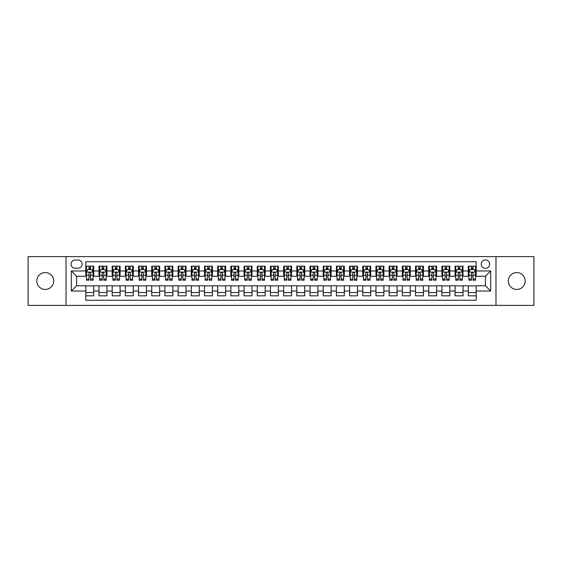<?xml version="1.0" encoding="UTF-8"?>
<svg xmlns="http://www.w3.org/2000/svg" width="562" height="562" viewBox="0 0 562 562"><rect width="100%" height="100%" fill="white"/><g stroke="black" fill="none" stroke-linecap="round" stroke-linejoin="round"><path stroke-width="0.84" d="M516.752 272.556A8.444 8.444 0 0 0 508.315 281A8.444 8.444 0 0 0 516.752 289.444A8.444 8.444 0 0 0 525.196 281A8.444 8.444 0 0 0 516.752 272.556M45.248 272.556A8.444 8.444 0 0 0 36.804 281A8.444 8.444 0 0 0 45.248 289.444A8.444 8.444 0 0 0 53.685 281A8.444 8.444 0 0 0 45.248 272.556M485.428 259.897A4.222 4.222 0 0 0 481.213 264.119A4.222 4.222 0 0 0 485.428 268.341A4.222 4.222 0 0 0 489.65 264.119A4.222 4.222 0 0 0 485.428 259.897M495.979 305.398L533.9 305.398L533.9 256.602L495.979 256.602L495.979 305.398L66.021 305.398L66.021 256.602L28.1 256.602L28.1 305.398L66.021 305.398M476.197 266.163L468.287 266.163L468.287 270.975L463.011 270.975L463.011 276.251L468.287 276.251L468.287 270.975M463.011 270.975L463.011 266.163L455.094 266.163L455.094 270.975L449.818 270.975L449.818 276.251L455.094 276.251L455.094 270.975M449.818 270.975L449.818 266.163L441.908 266.163L441.908 270.975L436.632 270.975L436.632 276.251L441.908 276.251L441.908 270.975M436.632 270.975L436.632 266.163L428.715 266.163L428.715 270.975L423.439 270.975L423.439 276.251L428.715 276.251L428.715 270.975M423.439 270.975L423.439 266.163L415.529 266.163L415.529 270.975L410.253 270.975L410.253 276.251L415.529 276.251L415.529 270.975M410.253 270.975L410.253 266.163L402.336 266.163L402.336 270.975L397.067 270.975L397.067 276.251L402.336 276.251L402.336 270.975M397.067 270.975L397.067 266.163L389.15 266.163L389.15 270.975L383.874 270.975L383.874 276.251L389.15 276.251L389.15 270.975M383.874 270.975L383.874 266.163L375.964 266.163L375.964 270.975L370.688 270.975L370.688 276.251L375.964 276.251L375.964 270.975M370.688 270.975L370.688 266.163L362.771 266.163L362.771 270.975L357.495 270.975L357.495 276.251L362.771 276.251L362.771 270.975M357.495 270.975L357.495 266.163L349.585 266.163L349.585 270.975L344.309 270.975L344.309 276.251L349.585 276.251L349.585 270.975M344.309 270.975L344.309 266.163L336.392 266.163L336.392 270.975L331.116 270.975L331.116 276.251L336.392 276.251L336.392 270.975M331.116 270.975L331.116 266.163L323.206 266.163L323.206 270.975L317.93 270.975L317.93 276.251L323.206 276.251L323.206 270.975M317.93 270.975L317.93 266.163L310.013 266.163L310.013 270.975L304.737 270.975L304.737 276.251L310.013 276.251L310.013 270.975M304.737 270.975L304.737 266.163L296.827 266.163L296.827 270.975L291.552 270.975L291.552 276.251L296.827 276.251L296.827 270.975M291.552 270.975L291.552 266.163L283.634 266.163L283.634 270.975L278.366 270.975L278.366 276.251L283.634 276.251L283.634 270.975M278.366 270.975L278.366 266.163L270.448 266.163L270.448 270.975L265.173 270.975L265.173 276.251L270.448 276.251L270.448 270.975M265.173 270.975L265.173 266.163L257.263 266.163L257.263 270.975L251.987 270.975L251.987 276.251L257.263 276.251L257.263 270.975M251.987 270.975L251.987 266.163L244.07 266.163L244.07 270.975L238.794 270.975L238.794 276.251L244.07 276.251L244.07 270.975M238.794 270.975L238.794 266.163L230.884 266.163L230.884 270.975L225.608 270.975L225.608 276.251L230.884 276.251L230.884 270.975M225.608 270.975L225.608 266.163L217.691 266.163L217.691 270.975L212.415 270.975L212.415 276.251L217.691 276.251L217.691 270.975M212.415 270.975L212.415 266.163L204.505 266.163L204.505 270.975L199.229 270.975L199.229 276.251L204.505 276.251L204.505 270.975M199.229 270.975L199.229 266.163L191.312 266.163L191.312 270.975L186.036 270.975L186.036 276.251L191.312 276.251L191.312 270.975M186.036 270.975L186.036 266.163L178.126 266.163L178.126 270.975L172.85 270.975L172.85 276.251L178.126 276.251L178.126 270.975M172.85 270.975L172.85 266.163L164.933 266.163L164.933 270.975L159.664 270.975L159.664 276.251L164.933 276.251L164.933 270.975M159.664 270.975L159.664 266.163L151.747 266.163L151.747 270.975L146.471 270.975L146.471 276.251L151.747 276.251L151.747 270.975M146.471 270.975L146.471 266.163L138.561 266.163L138.561 270.975L133.285 270.975L133.285 276.251L138.561 276.251L138.561 270.975M133.285 270.975L133.285 266.163L125.368 266.163L125.368 270.975L120.092 270.975L120.092 276.251L125.368 276.251L125.368 270.975M120.092 270.975L120.092 266.163L112.182 266.163L112.182 270.975L106.906 270.975L106.906 276.251L112.182 276.251L112.182 270.975M106.906 270.975L106.906 266.163L98.989 266.163L98.989 276.251L93.714 276.251L93.714 266.163L85.803 266.163M85.803 295.837L93.714 295.837L93.714 285.749L98.989 285.749L98.989 295.837L106.906 295.837L106.906 285.749L112.182 285.749L112.182 291.025L106.906 291.025M112.182 291.025L112.182 295.837L120.092 295.837L120.092 285.749L125.368 285.749L125.368 291.025L120.092 291.025M125.368 291.025L125.368 295.837L133.285 295.837L133.285 285.749L138.561 285.749L138.561 291.025L133.285 291.025M138.561 291.025L138.561 295.837L146.471 295.837L146.471 285.749L151.747 285.749L151.747 291.025L146.471 291.025M151.747 291.025L151.747 295.837L159.664 295.837L159.664 285.749L164.933 285.749L164.933 291.025L159.664 291.025M164.933 291.025L164.933 295.837L172.85 295.837L172.85 285.749L178.126 285.749L178.126 291.025L172.85 291.025M178.126 291.025L178.126 295.837L186.036 295.837L186.036 285.749L191.312 285.749L191.312 291.025L186.036 291.025M191.312 291.025L191.312 295.837L199.229 295.837L199.229 285.749L204.505 285.749L204.505 291.025L199.229 291.025M204.505 291.025L204.505 295.837L212.415 295.837L212.415 285.749L217.691 285.749L217.691 291.025L212.415 291.025M217.691 291.025L217.691 295.837L225.608 295.837L225.608 285.749L230.884 285.749L230.884 291.025L225.608 291.025M230.884 291.025L230.884 295.837L238.794 295.837L238.794 285.749L244.07 285.749L244.07 291.025L238.794 291.025M244.07 291.025L244.07 295.837L251.987 295.837L251.987 285.749L257.263 285.749L257.263 291.025L251.987 291.025M257.263 291.025L257.263 295.837L265.173 295.837L265.173 285.749L270.448 285.749L270.448 291.025L265.173 291.025M270.448 291.025L270.448 295.837L278.366 295.837L278.366 285.749L283.634 285.749L283.634 291.025L278.366 291.025M283.634 291.025L283.634 295.837L291.552 295.837L291.552 285.749L296.827 285.749L296.827 291.025L291.552 291.025M296.827 291.025L296.827 295.837L304.737 295.837L304.737 285.749L310.013 285.749L310.013 291.025L304.737 291.025M310.013 291.025L310.013 295.837L317.93 295.837L317.93 285.749L323.206 285.749L323.206 291.025L317.93 291.025M323.206 291.025L323.206 295.837L331.116 295.837L331.116 285.749L336.392 285.749L336.392 291.025L331.116 291.025M336.392 291.025L336.392 295.837L344.309 295.837L344.309 285.749L349.585 285.749L349.585 291.025L344.309 291.025M349.585 291.025L349.585 295.837L357.495 295.837L357.495 285.749L362.771 285.749L362.771 291.025L357.495 291.025M362.771 291.025L362.771 295.837L370.688 295.837L370.688 285.749L375.964 285.749L375.964 291.025L370.688 291.025M375.964 291.025L375.964 295.837L383.874 295.837L383.874 285.749L389.15 285.749L389.15 291.025L383.874 291.025M389.15 291.025L389.15 295.837L397.067 295.837L397.067 285.749L402.336 285.749L402.336 291.025L397.067 291.025M402.336 291.025L402.336 295.837L410.253 295.837L410.253 285.749L415.529 285.749L415.529 291.025L410.253 291.025M415.529 291.025L415.529 295.837L423.439 295.837L423.439 285.749L428.715 285.749L428.715 291.025L423.439 291.025M428.715 291.025L428.715 295.837L436.632 295.837L436.632 285.749L441.908 285.749L441.908 291.025L436.632 291.025M441.908 291.025L441.908 295.837L449.818 295.837L449.818 285.749L455.094 285.749L455.094 291.025L449.818 291.025M455.094 291.025L455.094 295.837L463.011 295.837L463.011 285.749L468.287 285.749L468.287 291.025L463.011 291.025M75.118 268.207L78.02 268.207A4.089 4.089 0 0 0 82.108 264.119A4.089 4.089 0 0 0 78.02 260.03L75.118 260.03A4.089 4.089 0 0 0 71.03 264.119A4.089 4.089 0 0 0 75.118 268.207M495.979 256.602L66.021 256.602M476.197 270.975L476.197 261.744L85.803 261.744L85.803 276.251L76.573 276.251L76.573 285.749L85.803 285.749L85.803 300.256L476.197 300.256L476.197 285.749L485.428 285.749L485.428 276.251L476.197 276.251L476.197 270.975L490.703 270.975L490.703 291.025L476.197 291.025M85.803 291.025L71.297 291.025L71.297 270.975L85.803 270.975M468.287 291.025L468.287 295.837L476.197 295.837M85.803 269.458L86.464 269.458M88.965 269.458L90.552 269.458M93.053 269.458L93.714 269.458M85.803 276.118L86.464 276.118M88.965 276.118L90.552 276.118M93.053 276.118L93.714 276.118M85.803 285.882L93.714 285.882M85.803 292.542L93.714 292.542M98.989 276.118L99.65 276.118M102.158 276.118L103.738 276.118M106.246 276.118L106.906 276.118M98.989 269.458L99.65 269.458M102.158 269.458L103.738 269.458M106.246 269.458L106.906 269.458M98.989 285.882L106.906 285.882M98.989 292.542L106.906 292.542M112.182 285.882L120.092 285.882M112.182 292.542L120.092 292.542M112.182 269.458L112.843 269.458M115.343 269.458L116.931 269.458M119.432 269.458L120.092 269.458M112.182 276.118L112.843 276.118M115.343 276.118L116.931 276.118M119.432 276.118L120.092 276.118M125.368 285.882L133.285 285.882M125.368 292.542L133.285 292.542M125.368 269.458L126.029 269.458M128.536 269.458L130.117 269.458M132.625 269.458L133.285 269.458M125.368 276.118L126.029 276.118M128.536 276.118L130.117 276.118M132.625 276.118L133.285 276.118M138.561 285.882L146.471 285.882M138.561 292.542L146.471 292.542M138.561 269.458L139.214 269.458M141.722 269.458L143.303 269.458M145.811 269.458L146.471 269.458M138.561 276.118L139.214 276.118M141.722 276.118L143.303 276.118M145.811 276.118L146.471 276.118M151.747 285.882L159.664 285.882M151.747 292.542L159.664 292.542M151.747 269.458L152.407 269.458M154.915 269.458L156.496 269.458M159.004 269.458L159.664 269.458M151.747 276.118L152.407 276.118M154.915 276.118L156.496 276.118M159.004 276.118L159.664 276.118M164.933 285.882L172.85 285.882M164.933 292.542L172.85 292.542M164.933 269.458L165.593 269.458M168.101 269.458L169.682 269.458M172.19 269.458L172.85 269.458M164.933 276.118L165.593 276.118M168.101 276.118L169.682 276.118M172.19 276.118L172.85 276.118M178.126 285.882L186.036 285.882M178.126 292.542L186.036 292.542M178.126 269.458L178.786 269.458M181.294 269.458L182.875 269.458M185.383 269.458L186.036 269.458M178.126 276.118L178.786 276.118M181.294 276.118L182.875 276.118M185.383 276.118L186.036 276.118M191.312 285.882L199.229 285.882M191.312 292.542L199.229 292.542M191.312 269.458L191.972 269.458M194.48 269.458L196.061 269.458M198.569 269.458L199.229 269.458M191.312 276.118L191.972 276.118M194.48 276.118L196.061 276.118M198.569 276.118L199.229 276.118M204.505 285.882L212.415 285.882M204.505 292.542L212.415 292.542M204.505 269.458L205.165 269.458M207.666 269.458L209.254 269.458M211.755 269.458L212.415 269.458M204.505 276.118L205.165 276.118M207.666 276.118L209.254 276.118M211.755 276.118L212.415 276.118M217.691 285.882L225.608 285.882M217.691 292.542L225.608 292.542M217.691 269.458L218.351 269.458M220.859 269.458L222.44 269.458M224.948 269.458L225.608 269.458M217.691 276.118L218.351 276.118M220.859 276.118L222.44 276.118M224.948 276.118L225.608 276.118M230.884 285.882L238.794 285.882M230.884 292.542L238.794 292.542M230.884 269.458L231.544 269.458M234.045 269.458L235.633 269.458M238.133 269.458L238.794 269.458M230.884 276.118L231.544 276.118M234.045 276.118L235.633 276.118M238.133 276.118L238.794 276.118M244.07 285.882L251.987 285.882M244.07 292.542L251.987 292.542M244.07 269.458L244.73 269.458M247.238 269.458L248.818 269.458M251.326 269.458L251.987 269.458M244.07 276.118L244.73 276.118M247.238 276.118L248.818 276.118M251.326 276.118L251.987 276.118M257.263 285.882L265.173 285.882M257.263 292.542L265.173 292.542M257.263 269.458L257.916 269.458M260.424 269.458L262.004 269.458M264.512 269.458L265.173 269.458M257.263 276.118L257.916 276.118M260.424 276.118L262.004 276.118M264.512 276.118L265.173 276.118M270.448 285.882L278.366 285.882M270.448 292.542L278.366 292.542M270.448 269.458L271.109 269.458M273.617 269.458L275.197 269.458M277.705 269.458L278.366 269.458M270.448 276.118L271.109 276.118M273.617 276.118L275.197 276.118M277.705 276.118L278.366 276.118M283.634 285.882L291.552 285.882M283.634 292.542L291.552 292.542M283.634 269.458L284.295 269.458M286.803 269.458L288.383 269.458M290.891 269.458L291.552 269.458M283.634 276.118L284.295 276.118M286.803 276.118L288.383 276.118M290.891 276.118L291.552 276.118M296.827 285.882L304.737 285.882M296.827 292.542L304.737 292.542M296.827 269.458L297.488 269.458M299.996 269.458L301.576 269.458M304.084 269.458L304.737 269.458M296.827 276.118L297.488 276.118M299.996 276.118L301.576 276.118M304.084 276.118L304.737 276.118M310.013 285.882L317.93 285.882M310.013 292.542L317.93 292.542M310.013 269.458L310.674 269.458M313.182 269.458L314.762 269.458M317.27 269.458L317.93 269.458M310.013 276.118L310.674 276.118M313.182 276.118L314.762 276.118M317.27 276.118L317.93 276.118M323.206 285.882L331.116 285.882M323.206 292.542L331.116 292.542M323.206 269.458L323.867 269.458M326.367 269.458L327.955 269.458M330.456 269.458L331.116 269.458M323.206 276.118L323.867 276.118M326.367 276.118L327.955 276.118M330.456 276.118L331.116 276.118M336.392 285.882L344.309 285.882M336.392 292.542L344.309 292.542M336.392 269.458L337.052 269.458M339.56 269.458L341.141 269.458M343.649 269.458L344.309 269.458M336.392 276.118L337.052 276.118M339.56 276.118L341.141 276.118M343.649 276.118L344.309 276.118M349.585 285.882L357.495 285.882M349.585 292.542L357.495 292.542M349.585 269.458L350.245 269.458M352.746 269.458L354.334 269.458M356.835 269.458L357.495 269.458M349.585 276.118L350.245 276.118M352.746 276.118L354.334 276.118M356.835 276.118L357.495 276.118M362.771 285.882L370.688 285.882M362.771 292.542L370.688 292.542M362.771 269.458L363.431 269.458M365.939 269.458L367.52 269.458M370.028 269.458L370.688 269.458M362.771 276.118L363.431 276.118M365.939 276.118L367.52 276.118M370.028 276.118L370.688 276.118M375.964 285.882L383.874 285.882M375.964 292.542L383.874 292.542M375.964 269.458L376.617 269.458M379.125 269.458L380.706 269.458M383.214 269.458L383.874 269.458M375.964 276.118L376.617 276.118M379.125 276.118L380.706 276.118M383.214 276.118L383.874 276.118M389.15 285.882L397.067 285.882M389.15 292.542L397.067 292.542M389.15 269.458L389.81 269.458M392.318 269.458L393.899 269.458M396.407 269.458L397.067 269.458M389.15 276.118L389.81 276.118M392.318 276.118L393.899 276.118M396.407 276.118L397.067 276.118M402.336 285.882L410.253 285.882M402.336 292.542L410.253 292.542M402.336 269.458L402.996 269.458M405.504 269.458L407.085 269.458M409.593 269.458L410.253 269.458M402.336 276.118L402.996 276.118M405.504 276.118L407.085 276.118M409.593 276.118L410.253 276.118M415.529 285.882L423.439 285.882M415.529 292.542L423.439 292.542M415.529 269.458L416.189 269.458M418.697 269.458L420.278 269.458M422.786 269.458L423.439 269.458M415.529 276.118L416.189 276.118M418.697 276.118L420.278 276.118M422.786 276.118L423.439 276.118M428.715 285.882L436.632 285.882M428.715 292.542L436.632 292.542M428.715 269.458L429.375 269.458M431.883 269.458L433.464 269.458M435.972 269.458L436.632 269.458M428.715 276.118L429.375 276.118M431.883 276.118L433.464 276.118M435.972 276.118L436.632 276.118M441.908 285.882L449.818 285.882M441.908 292.542L449.818 292.542M441.908 269.458L442.568 269.458M445.069 269.458L446.657 269.458M449.157 269.458L449.818 269.458M441.908 276.118L442.568 276.118M445.069 276.118L446.657 276.118M449.157 276.118L449.818 276.118M455.094 285.882L463.011 285.882M455.094 292.542L463.011 292.542M455.094 269.458L455.754 269.458M458.262 269.458L459.842 269.458M462.35 269.458L463.011 269.458M455.094 276.118L455.754 276.118M458.262 276.118L459.842 276.118M462.35 276.118L463.011 276.118M468.287 285.882L476.197 285.882M468.287 292.542L476.197 292.542M468.287 269.458L468.947 269.458M471.448 269.458L473.035 269.458M475.536 269.458L476.197 269.458M468.287 276.118L468.947 276.118M471.448 276.118L473.035 276.118M475.536 276.118L476.197 276.118M76.573 276.251L71.297 270.975M76.573 285.749L71.297 291.025M490.703 270.975L485.428 276.251M490.703 291.025L485.428 285.749M90.552 267.877L88.965 267.877M93.053 279.131L90.552 279.131L90.552 280.206L93.053 280.206L93.053 272.163L91.739 269.528L87.777 269.528L86.464 272.163L86.464 280.206L88.965 280.206L88.965 279.131L86.464 279.131M86.464 272.163L86.464 266.163M93.053 272.163L93.053 266.163M88.965 269.528L88.965 266.163M90.552 266.163L90.552 269.528M90.552 279.131L90.552 273.153C90.025 272.134 89.499 272.134 88.965 273.153L88.965 279.131M103.738 267.877L102.158 267.877M106.246 279.131L103.738 279.131L103.738 280.206L106.246 280.206L106.246 272.163L104.925 269.528L100.97 269.528L99.65 272.163L99.65 280.206L102.158 280.206L102.158 279.131L99.65 279.131M99.65 272.163L99.65 266.163M106.246 272.163L106.246 266.163M102.158 269.528L102.158 266.163M103.738 266.163L103.738 269.528M103.738 279.131L103.738 273.153C103.211 272.134 102.684 272.134 102.158 273.153L102.158 279.131M116.931 267.877L115.343 267.877M119.432 279.131L116.931 279.131L116.931 280.206L119.432 280.206L119.432 272.163L118.118 269.528L114.156 269.528L112.843 272.163L112.843 280.206L115.343 280.206L115.343 279.131L112.843 279.131M112.843 272.163L112.843 266.163M119.432 272.163L119.432 266.163M115.343 269.528L115.343 266.163M116.931 266.163L116.931 269.528M116.931 279.131L116.931 273.153C116.404 272.134 115.87 272.134 115.343 273.153L115.343 279.131M130.117 267.877L128.536 267.877M132.625 279.131L130.117 279.131L130.117 280.206L132.625 280.206L132.625 272.163L131.304 269.528L127.349 269.528L126.029 272.163L126.029 280.206L128.536 280.206L128.536 279.131L126.029 279.131M126.029 272.163L126.029 266.163M132.625 272.163L132.625 266.163M128.536 269.528L128.536 266.163M130.117 266.163L130.117 269.528M130.117 279.131L130.117 273.153C129.59 272.134 129.063 272.134 128.536 273.153L128.536 279.131M143.303 267.877L141.722 267.877M145.811 279.131L143.303 279.131L143.303 280.206L145.811 280.206L145.811 272.163L144.49 269.528L140.535 269.528L139.214 272.163L139.214 280.206L141.722 280.206L141.722 279.131L139.214 279.131M139.214 272.163L139.214 266.163M145.811 272.163L145.811 266.163M141.722 269.528L141.722 266.163M143.303 266.163L143.303 269.528M143.303 279.131L143.303 273.153C142.776 272.134 142.249 272.134 141.722 273.153L141.722 279.131M156.496 267.877L154.915 267.877M159.004 279.131L156.496 279.131L156.496 280.206L159.004 280.206L159.004 272.163L157.683 269.528L153.728 269.528L152.407 272.163L152.407 280.206L154.915 280.206L154.915 279.131L152.407 279.131M152.407 272.163L152.407 266.163M159.004 272.163L159.004 266.163M154.915 269.528L154.915 266.163M156.496 266.163L156.496 269.528M156.496 279.131L156.496 273.153C155.969 272.134 155.442 272.134 154.915 273.153L154.915 279.131M169.682 267.877L168.101 267.877M172.19 279.131L169.682 279.131L169.682 280.206L172.19 280.206L172.19 272.163L170.869 269.528L166.914 269.528L165.593 272.163L165.593 280.206L168.101 280.206L168.101 279.131L165.593 279.131M165.593 272.163L165.593 266.163M172.19 272.163L172.19 266.163M168.101 269.528L168.101 266.163M169.682 266.163L169.682 269.528M169.682 279.131L169.682 273.153C169.155 272.134 168.628 272.134 168.101 273.153L168.101 279.131M182.875 267.877L181.294 267.877M185.383 279.131L182.875 279.131L182.875 280.206L185.383 280.206L185.383 272.163L184.062 269.528L180.107 269.528L178.786 272.163L178.786 280.206L181.294 280.206L181.294 279.131L178.786 279.131M178.786 272.163L178.786 266.163M185.383 272.163L185.383 266.163M181.294 269.528L181.294 266.163M182.875 266.163L182.875 269.528M182.875 279.131L182.875 273.153C182.348 272.134 181.821 272.134 181.294 273.153L181.294 279.131M196.061 267.877L194.48 267.877M198.569 279.131L196.061 279.131L196.061 280.206L198.569 280.206L198.569 272.163L197.248 269.528L193.293 269.528L191.972 272.163L191.972 280.206L194.48 280.206L194.48 279.131L191.972 279.131M191.972 272.163L191.972 266.163M198.569 272.163L198.569 266.163M194.48 269.528L194.48 266.163M196.061 266.163L196.061 269.528M196.061 279.131L196.061 273.153C195.534 272.134 195.007 272.134 194.48 273.153L194.48 279.131M209.254 267.877L207.666 267.877M211.755 279.131L209.254 279.131L209.254 280.206L211.755 280.206L211.755 272.163L210.441 269.528L206.479 269.528L205.165 272.163L205.165 280.206L207.666 280.206L207.666 279.131L205.165 279.131M205.165 272.163L205.165 266.163M211.755 272.163L211.755 266.163M207.666 269.528L207.666 266.163M209.254 266.163L209.254 269.528M209.254 279.131L209.254 273.153C208.727 272.134 208.2 272.134 207.666 273.153L207.666 279.131M222.44 267.877L220.859 267.877M224.948 279.131L222.44 279.131L222.44 280.206L224.948 280.206L224.948 272.163L223.627 269.528L219.672 269.528L218.351 272.163L218.351 280.206L220.859 280.206L220.859 279.131L218.351 279.131M218.351 272.163L218.351 266.163M224.948 272.163L224.948 266.163M220.859 269.528L220.859 266.163M222.44 266.163L222.44 269.528M222.44 279.131L222.44 273.153C221.913 272.134 221.386 272.134 220.859 273.153L220.859 279.131M235.633 267.877L234.045 267.877M238.133 279.131L235.633 279.131L235.633 280.206L238.133 280.206L238.133 272.163L236.82 269.528L232.858 269.528L231.544 272.163L231.544 280.206L234.045 280.206L234.045 279.131L231.544 279.131M231.544 272.163L231.544 266.163M238.133 272.163L238.133 266.163M234.045 269.528L234.045 266.163M235.633 266.163L235.633 269.528M235.633 279.131L235.633 273.153C235.106 272.134 234.572 272.134 234.045 273.153L234.045 279.131M248.818 267.877L247.238 267.877M251.326 279.131L248.818 279.131L248.818 280.206L251.326 280.206L251.326 272.163L250.006 269.528L246.051 269.528L244.73 272.163L244.73 280.206L247.238 280.206L247.238 279.131L244.73 279.131M244.73 272.163L244.73 266.163M251.326 272.163L251.326 266.163M247.238 269.528L247.238 266.163M248.818 266.163L248.818 269.528M248.818 279.131L248.818 273.153C248.292 272.134 247.765 272.134 247.238 273.153L247.238 279.131M262.004 267.877L260.424 267.877M264.512 279.131L262.004 279.131L262.004 280.206L264.512 280.206L264.512 272.163L263.192 269.528L259.237 269.528L257.916 272.163L257.916 280.206L260.424 280.206L260.424 279.131L257.916 279.131M257.916 272.163L257.916 266.163M264.512 272.163L264.512 266.163M260.424 269.528L260.424 266.163M262.004 266.163L262.004 269.528M262.004 279.131L262.004 273.153C261.478 272.134 260.951 272.134 260.424 273.153L260.424 279.131M275.197 267.877L273.617 267.877M277.705 279.131L275.197 279.131L275.197 280.206L277.705 280.206L277.705 272.163L276.385 269.528L272.43 269.528L271.109 272.163L271.109 280.206L273.617 280.206L273.617 279.131L271.109 279.131M271.109 272.163L271.109 266.163M277.705 272.163L277.705 266.163M273.617 269.528L273.617 266.163M275.197 266.163L275.197 269.528M275.197 279.131L275.197 273.153C274.67 272.134 274.144 272.134 273.617 273.153L273.617 279.131M288.383 267.877L286.803 267.877M290.891 279.131L288.383 279.131L288.383 280.206L290.891 280.206L290.891 272.163L289.57 269.528L285.615 269.528L284.295 272.163L284.295 280.206L286.803 280.206L286.803 279.131L284.295 279.131M284.295 272.163L284.295 266.163M290.891 272.163L290.891 266.163M286.803 269.528L286.803 266.163M288.383 266.163L288.383 269.528M288.383 279.131L288.383 273.153C287.856 272.134 287.33 272.134 286.803 273.153L286.803 279.131M301.576 267.877L299.996 267.877M304.084 279.131L301.576 279.131L301.576 280.206L304.084 280.206L304.084 272.163L302.763 269.528L298.808 269.528L297.488 272.163L297.488 280.206L299.996 280.206L299.996 279.131L297.488 279.131M297.488 272.163L297.488 266.163M304.084 272.163L304.084 266.163M299.996 269.528L299.996 266.163M301.576 266.163L301.576 269.528M301.576 279.131L301.576 273.153C301.049 272.134 300.522 272.134 299.996 273.153L299.996 279.131M314.762 267.877L313.182 267.877M317.27 279.131L314.762 279.131L314.762 280.206L317.27 280.206L317.27 272.163L315.949 269.528L311.994 269.528L310.674 272.163L310.674 280.206L313.182 280.206L313.182 279.131L310.674 279.131M310.674 272.163L310.674 266.163M317.27 272.163L317.27 266.163M313.182 269.528L313.182 266.163M314.762 266.163L314.762 269.528M314.762 279.131L314.762 273.153C314.235 272.134 313.708 272.134 313.182 273.153L313.182 279.131M327.955 267.877L326.367 267.877M330.456 279.131L327.955 279.131L327.955 280.206L330.456 280.206L330.456 272.163L329.142 269.528L325.18 269.528L323.867 272.163L323.867 280.206L326.367 280.206L326.367 279.131L323.867 279.131M323.867 272.163L323.867 266.163M330.456 272.163L330.456 266.163M326.367 269.528L326.367 266.163M327.955 266.163L327.955 269.528M327.955 279.131L327.955 273.153C327.428 272.134 326.901 272.134 326.367 273.153L326.367 279.131M341.141 267.877L339.56 267.877M343.649 279.131L341.141 279.131L341.141 280.206L343.649 280.206L343.649 272.163L342.328 269.528L338.373 269.528L337.052 272.163L337.052 280.206L339.56 280.206L339.56 279.131L337.052 279.131M337.052 272.163L337.052 266.163M343.649 272.163L343.649 266.163M339.56 269.528L339.56 266.163M341.141 266.163L341.141 269.528M341.141 279.131L341.141 273.153C340.614 272.134 340.087 272.134 339.56 273.153L339.56 279.131M354.334 267.877L352.746 267.877M356.835 279.131L354.334 279.131L354.334 280.206L356.835 280.206L356.835 272.163L355.521 269.528L351.559 269.528L350.245 272.163L350.245 280.206L352.746 280.206L352.746 279.131L350.245 279.131M350.245 272.163L350.245 266.163M356.835 272.163L356.835 266.163M352.746 269.528L352.746 266.163M354.334 266.163L354.334 269.528M354.334 279.131L354.334 273.153C353.807 272.134 353.273 272.134 352.746 273.153L352.746 279.131M367.52 267.877L365.939 267.877M370.028 279.131L367.52 279.131L367.52 280.206L370.028 280.206L370.028 272.163L368.707 269.528L364.752 269.528L363.431 272.163L363.431 280.206L365.939 280.206L365.939 279.131L363.431 279.131M363.431 272.163L363.431 266.163M370.028 272.163L370.028 266.163M365.939 269.528L365.939 266.163M367.52 266.163L367.52 269.528M367.52 279.131L367.52 273.153C366.993 272.134 366.466 272.134 365.939 273.153L365.939 279.131M380.706 267.877L379.125 267.877M383.214 279.131L380.706 279.131L380.706 280.206L383.214 280.206L383.214 272.163L381.893 269.528L377.938 269.528L376.617 272.163L376.617 280.206L379.125 280.206L379.125 279.131L376.617 279.131M376.617 272.163L376.617 266.163M383.214 272.163L383.214 266.163M379.125 269.528L379.125 266.163M380.706 266.163L380.706 269.528M380.706 279.131L380.706 273.153C380.179 272.134 379.652 272.134 379.125 273.153L379.125 279.131M393.899 267.877L392.318 267.877M396.407 279.131L393.899 279.131L393.899 280.206L396.407 280.206L396.407 272.163L395.086 269.528L391.131 269.528L389.81 272.163L389.81 280.206L392.318 280.206L392.318 279.131L389.81 279.131M389.81 272.163L389.81 266.163M396.407 272.163L396.407 266.163M392.318 269.528L392.318 266.163M393.899 266.163L393.899 269.528M393.899 279.131L393.899 273.153C393.372 272.134 392.845 272.134 392.318 273.153L392.318 279.131M407.085 267.877L405.504 267.877M409.593 279.131L407.085 279.131L407.085 280.206L409.593 280.206L409.593 272.163L408.272 269.528L404.317 269.528L402.996 272.163L402.996 280.206L405.504 280.206L405.504 279.131L402.996 279.131M402.996 272.163L402.996 266.163M409.593 272.163L409.593 266.163M405.504 269.528L405.504 266.163M407.085 266.163L407.085 269.528M407.085 279.131L407.085 273.153C406.558 272.134 406.031 272.134 405.504 273.153L405.504 279.131M420.278 267.877L418.697 267.877M422.786 279.131L420.278 279.131L420.278 280.206L422.786 280.206L422.786 272.163L421.465 269.528L417.51 269.528L416.189 272.163L416.189 280.206L418.697 280.206L418.697 279.131L416.189 279.131M416.189 272.163L416.189 266.163M422.786 272.163L422.786 266.163M418.697 269.528L418.697 266.163M420.278 266.163L420.278 269.528M420.278 279.131L420.278 273.153C419.751 272.134 419.224 272.134 418.697 273.153L418.697 279.131M433.464 267.877L431.883 267.877M435.972 279.131L433.464 279.131L433.464 280.206L435.972 280.206L435.972 272.163L434.651 269.528L430.696 269.528L429.375 272.163L429.375 280.206L431.883 280.206L431.883 279.131L429.375 279.131M429.375 272.163L429.375 266.163M435.972 272.163L435.972 266.163M431.883 269.528L431.883 266.163M433.464 266.163L433.464 269.528M433.464 279.131L433.464 273.153C432.937 272.134 432.41 272.134 431.883 273.153L431.883 279.131M446.657 267.877L445.069 267.877M449.157 279.131L446.657 279.131L446.657 280.206L449.157 280.206L449.157 272.163L447.844 269.528L443.882 269.528L442.568 272.163L442.568 280.206L445.069 280.206L445.069 279.131L442.568 279.131M442.568 272.163L442.568 266.163M449.157 272.163L449.157 266.163M445.069 269.528L445.069 266.163M446.657 266.163L446.657 269.528M446.657 279.131L446.657 273.153C446.13 272.134 445.603 272.134 445.069 273.153L445.069 279.131M459.842 267.877L458.262 267.877M462.35 279.131L459.842 279.131L459.842 280.206L462.35 280.206L462.35 272.163L461.03 269.528L457.075 269.528L455.754 272.163L455.754 280.206L458.262 280.206L458.262 279.131L455.754 279.131M455.754 272.163L455.754 266.163M462.35 272.163L462.35 266.163M458.262 269.528L458.262 266.163M459.842 266.163L459.842 269.528M459.842 279.131L459.842 273.153C459.316 272.134 458.789 272.134 458.262 273.153L458.262 279.131M473.035 267.877L471.448 267.877M475.536 279.131L473.035 279.131L473.035 280.206L475.536 280.206L475.536 272.163L474.223 269.528L470.261 269.528L468.947 272.163L468.947 280.206L471.448 280.206L471.448 279.131L468.947 279.131M468.947 272.163L468.947 266.163M475.536 272.163L475.536 266.163M471.448 269.528L471.448 266.163M473.035 266.163L473.035 269.528M473.035 279.131L473.035 273.153C472.509 272.134 471.975 272.134 471.448 273.153L471.448 279.131M98.989 291.025L93.714 291.025M98.989 270.975L93.714 270.975M93.025 272.099L86.492 272.099M86.464 270.252L87.419 270.252M92.098 270.252L93.053 270.252M88.965 275.218L86.464 275.218M93.053 275.218L90.552 275.218M90.552 268.713L88.965 268.713M106.211 272.099L99.685 272.099M99.65 270.252L100.605 270.252M105.291 270.252L106.246 270.252M102.158 275.218L99.65 275.218M106.246 275.218L103.738 275.218M103.738 268.713L102.158 268.713M119.404 272.099L112.871 272.099M112.843 270.252L113.798 270.252M118.477 270.252L119.432 270.252M115.343 275.218L112.843 275.218M119.432 275.218L116.931 275.218M116.931 268.713L115.343 268.713M132.59 272.099L126.064 272.099M126.029 270.252L126.984 270.252M131.67 270.252L132.625 270.252M128.536 275.218L126.029 275.218M132.625 275.218L130.117 275.218M130.117 268.713L128.536 268.713M145.776 272.099L139.25 272.099M139.214 270.252L140.177 270.252M144.856 270.252L145.811 270.252M141.722 275.218L139.214 275.218M145.811 275.218L143.303 275.218M143.303 268.713L141.722 268.713M158.969 272.099L152.442 272.099M152.407 270.252L153.363 270.252M158.048 270.252L159.004 270.252M154.915 275.218L152.407 275.218M159.004 275.218L156.496 275.218M156.496 268.713L154.915 268.713M172.155 272.099L165.628 272.099M165.593 270.252L166.549 270.252M171.234 270.252L172.19 270.252M168.101 275.218L165.593 275.218M172.19 275.218L169.682 275.218M169.682 268.713L168.101 268.713M185.348 272.099L178.814 272.099M178.786 270.252L179.742 270.252M184.42 270.252L185.383 270.252M181.294 275.218L178.786 275.218M185.383 275.218L182.875 275.218M182.875 268.713L181.294 268.713M198.534 272.099L192.007 272.099M191.972 270.252L192.928 270.252M197.613 270.252L198.569 270.252M194.48 275.218L191.972 275.218M198.569 275.218L196.061 275.218M196.061 268.713L194.48 268.713M211.726 272.099L205.193 272.099M205.165 270.252L206.121 270.252M210.799 270.252L211.755 270.252M207.666 275.218L205.165 275.218M211.755 275.218L209.254 275.218M209.254 268.713L207.666 268.713M224.912 272.099L218.386 272.099M218.351 270.252L219.306 270.252M223.992 270.252L224.948 270.252M220.859 275.218L218.351 275.218M224.948 275.218L222.44 275.218M222.44 268.713L220.859 268.713M238.105 272.099L231.572 272.099M231.544 270.252L232.499 270.252M237.178 270.252L238.133 270.252M234.045 275.218L231.544 275.218M238.133 275.218L235.633 275.218M235.633 268.713L234.045 268.713M251.291 272.099L244.765 272.099M244.73 270.252L245.685 270.252M250.371 270.252L251.326 270.252M247.238 275.218L244.73 275.218M251.326 275.218L248.818 275.218M248.818 268.713L247.238 268.713M264.484 272.099L257.951 272.099M257.916 270.252L258.878 270.252M263.557 270.252L264.512 270.252M260.424 275.218L257.916 275.218M264.512 275.218L262.004 275.218M262.004 268.713L260.424 268.713M277.67 272.099L271.144 272.099M271.109 270.252L272.064 270.252M276.75 270.252L277.705 270.252M273.617 275.218L271.109 275.218M277.705 275.218L275.197 275.218M275.197 268.713L273.617 268.713M290.856 272.099L284.33 272.099M284.295 270.252L285.25 270.252M289.936 270.252L290.891 270.252M286.803 275.218L284.295 275.218M290.891 275.218L288.383 275.218M288.383 268.713L286.803 268.713M304.049 272.099L297.516 272.099M297.488 270.252L298.443 270.252M303.122 270.252L304.084 270.252M299.996 275.218L297.488 275.218M304.084 275.218L301.576 275.218M301.576 268.713L299.996 268.713M317.235 272.099L310.709 272.099M310.674 270.252L311.629 270.252M316.315 270.252L317.27 270.252M313.182 275.218L310.674 275.218M317.27 275.218L314.762 275.218M314.762 268.713L313.182 268.713M330.428 272.099L323.895 272.099M323.867 270.252L324.822 270.252M329.501 270.252L330.456 270.252M326.367 275.218L323.867 275.218M330.456 275.218L327.955 275.218M327.955 268.713L326.367 268.713M343.614 272.099L337.088 272.099M337.052 270.252L338.008 270.252M342.694 270.252L343.649 270.252M339.56 275.218L337.052 275.218M343.649 275.218L341.141 275.218M341.141 268.713L339.56 268.713M356.807 272.099L350.274 272.099M350.245 270.252L351.201 270.252M355.879 270.252L356.835 270.252M352.746 275.218L350.245 275.218M356.835 275.218L354.334 275.218M354.334 268.713L352.746 268.713M369.993 272.099L363.466 272.099M363.431 270.252L364.387 270.252M369.072 270.252L370.028 270.252M365.939 275.218L363.431 275.218M370.028 275.218L367.52 275.218M367.52 268.713L365.939 268.713M383.186 272.099L376.652 272.099M376.617 270.252L377.58 270.252M382.258 270.252L383.214 270.252M379.125 275.218L376.617 275.218M383.214 275.218L380.706 275.218M380.706 268.713L379.125 268.713M396.372 272.099L389.845 272.099M389.81 270.252L390.766 270.252M395.451 270.252L396.407 270.252M392.318 275.218L389.81 275.218M396.407 275.218L393.899 275.218M393.899 268.713L392.318 268.713M409.558 272.099L403.031 272.099M402.996 270.252L403.952 270.252M408.637 270.252L409.593 270.252M405.504 275.218L402.996 275.218M409.593 275.218L407.085 275.218M407.085 268.713L405.504 268.713M422.75 272.099L416.224 272.099M416.189 270.252L417.144 270.252M421.823 270.252L422.786 270.252M418.697 275.218L416.189 275.218M422.786 275.218L420.278 275.218M420.278 268.713L418.697 268.713M435.936 272.099L429.41 272.099M429.375 270.252L430.33 270.252M435.016 270.252L435.972 270.252M431.883 275.218L429.375 275.218M435.972 275.218L433.464 275.218M433.464 268.713L431.883 268.713M449.129 272.099L442.596 272.099M442.568 270.252L443.523 270.252M448.202 270.252L449.157 270.252M445.069 275.218L442.568 275.218M449.157 275.218L446.657 275.218M446.657 268.713L445.069 268.713M462.315 272.099L455.789 272.099M455.754 270.252L456.709 270.252M461.395 270.252L462.35 270.252M458.262 275.218L455.754 275.218M462.35 275.218L459.842 275.218M459.842 268.713L458.262 268.713M475.508 272.099L468.975 272.099M468.947 270.252L469.902 270.252M474.581 270.252L475.536 270.252M471.448 275.218L468.947 275.218M475.536 275.218L473.035 275.218M473.035 268.713L471.448 268.713"/></g></svg>
